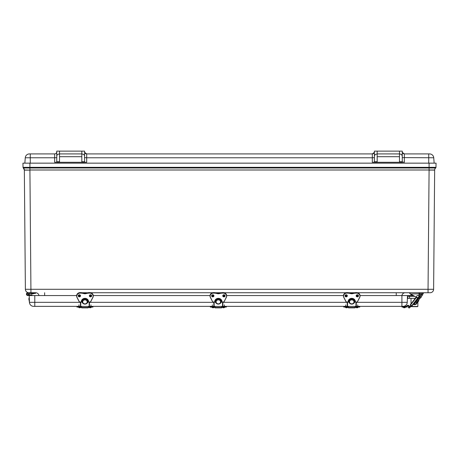 <?xml version="1.0" encoding="UTF-8"?>
<svg xmlns="http://www.w3.org/2000/svg" width="459" height="459" viewBox="0 0 459 459"><rect width="100%" height="100%" fill="white"/><g stroke="black" fill="none" stroke-linecap="round" stroke-linejoin="round"><path stroke-width="0.69" d="M402.262 157.603L433.738 157.77A4.177 4.177 0 0 0 429.572 153.914L404.356 153.914A2.088 2.088 0 0 1 402.48 152.749A2.088 2.088 0 0 0 404.356 153.914A2.088 2.088 0 0 1 402.262 151.826A2.088 2.088 0 0 0 404.356 153.914A2.088 2.088 0 0 1 402.262 151.826L402.262 151.126L399.479 151.126L399.479 162.274L377.183 162.274L377.183 153.914L399.789 153.926L401.447 154.488L402.262 155.882L402.262 151.126M402.262 155.882L402.262 162.016L404.356 162.274L404.356 153.914A2.088 2.088 0 0 1 402.262 151.826A2.088 2.088 0 0 0 404.356 153.914L402.354 152.44M374.309 152.44A2.088 2.088 0 0 1 372.306 153.914L374.309 152.44A2.088 2.088 0 0 1 372.306 153.914A2.088 2.088 0 0 0 374.401 151.826L374.401 155.882L375.215 154.488L377.183 153.914L377.183 151.126L374.401 151.126L374.401 151.826A2.088 2.088 0 0 1 372.306 153.914L86.694 153.914A2.088 2.088 0 0 1 84.823 152.767A2.088 2.088 0 0 0 86.694 153.914A2.088 2.088 0 0 1 84.823 152.767A2.088 2.088 0 0 0 86.694 153.914L84.691 152.44M374.401 157.603L374.401 151.826A2.088 2.088 0 0 1 372.306 153.914A2.088 2.088 0 0 0 374.401 151.826A2.088 2.088 0 0 1 372.306 153.914L372.306 157.77L374.401 157.603M84.599 155.882L84.599 151.126L81.817 151.126L81.817 153.914L83.555 154.344L84.531 155.446L84.599 162.016L84.972 162.274L86.694 162.274L86.694 157.77L372.306 157.77L372.306 162.274L374.028 162.274L374.401 162.016L374.401 153.914M56.738 151.826L56.738 151.826A2.088 2.088 0 0 1 54.644 153.914A2.088 2.088 0 0 0 56.646 152.44A2.088 2.088 0 0 1 54.644 153.914A2.088 2.088 0 0 0 56.738 151.826L56.738 151.826A2.088 2.088 0 0 1 54.644 153.914A2.088 2.088 0 0 0 56.738 151.826A2.088 2.088 0 0 1 54.644 153.914L29.428 153.914A4.177 4.177 0 0 0 25.262 157.77L24.843 163.152L25.262 157.77L54.644 157.77L54.644 162.274L56.365 162.274L56.738 162.016L56.807 155.446L57.788 154.344L59.521 153.914L59.521 151.126L56.738 151.126L56.738 155.882M86.694 162.274L56.365 162.274M374.028 162.274L377.183 162.274M399.479 162.274L402.635 162.274M392.336 153.914L384.326 153.914M377.183 151.126L399.479 151.126M84.795 152.704A2.088 2.088 0 0 0 86.694 153.914A2.088 2.088 0 0 1 84.599 151.826A2.088 2.088 0 0 0 86.694 153.914L86.694 157.77L84.599 157.603M59.521 162.274L59.521 153.914L81.817 153.914L81.817 162.274L84.972 162.274M74.674 153.914L66.664 153.914M81.817 151.126L59.521 151.126M402.262 153.914L402.262 155.825M433.738 157.77L434.157 163.152L433.738 157.77M82.127 292.727L82.534 292.727M24.344 169.996L29.915 170.117L24.344 169.996A2.565 2.565 0 0 0 23.346 167.994L24.344 169.996A2.565 2.565 0 0 0 23.346 167.994L29.915 167.994L29.915 169.996L429.085 169.996L429.085 167.994L29.915 167.994L29.915 167.346L23.025 167.346A0.838 0.838 0 0 0 23.346 167.994A0.838 0.838 0 0 1 23.025 167.346L22.95 163.152L29.915 163.152L29.915 167.346L429.085 167.346L429.085 167.994L435.654 167.994A2.565 2.565 0 0 0 434.656 169.996L429.085 170.117L428.046 289.29L25.383 289.29A3.465 3.465 0 0 0 28.848 292.727L35.59 292.727A3.483 3.483 0 0 1 39.015 295.562M429.085 163.152L436.05 163.152L435.975 167.346A0.838 0.838 0 0 1 435.654 167.994A0.838 0.838 0 0 0 435.975 167.346L429.085 167.346L429.085 163.152L29.915 163.152M30.954 292.727L29.915 170.117L24.344 170.117L25.383 289.29A3.465 3.465 0 0 0 28.848 292.727A3.465 3.465 0 0 1 25.383 289.29M396.243 295.562L396.243 292.727L357.572 292.727L430.152 292.727A3.465 3.465 0 0 0 433.617 289.29L434.656 170.117L429.085 169.996L434.656 169.996A2.565 2.565 0 0 1 435.654 167.994A0.838 0.838 0 0 0 435.975 167.346A0.838 0.838 0 0 1 435.654 167.994M44.643 295.562L44.643 292.727M353.757 292.727L349.747 292.727M345.931 292.727L224.17 292.727L345.931 292.727M220.354 292.727L216.344 292.727M212.528 292.727L90.773 292.727L212.528 292.727M86.659 292.727L82.941 292.727M401.872 295.562A3.483 3.483 0 0 1 405.297 292.727L396.243 292.727M433.617 289.29L428.046 289.29L428.046 292.727L420.805 292.727M419.245 292.727L412.446 292.727L419.245 292.727L419.136 296.554L419.136 292.836L423.204 292.727L422.108 292.727L423.204 292.727L423.318 293.771L419.354 293.771L419.296 292.727L400.082 292.727M215.523 292.727L221.175 292.727L215.523 292.727M348.926 292.727L354.577 292.727L348.926 292.727M31.31 295.562L27.827 295.51L29.221 295.51L27.827 295.51L29.221 295.51L27.827 295.51L29.221 295.51L27.827 295.51L29.221 295.51L27.827 295.51L29.221 295.51L27.827 295.51L29.221 295.51L27.827 295.51L29.221 295.51L27.827 295.51L29.221 295.51L27.827 295.51L29.221 295.51L27.827 295.51L29.221 295.51L27.827 295.51L29.221 295.51L27.827 295.51L29.221 295.51L27.827 295.51L29.221 295.51L27.827 295.51L29.221 295.51L27.827 295.51L29.221 295.51L27.827 295.51L29.221 295.51L27.827 295.51L29.221 295.51L27.827 295.51L29.221 295.51L27.827 295.51L29.221 295.51L27.827 295.51L29.221 295.51L29.221 294.816L31.648 294.816A0.35 0.35 0 0 1 31.992 295.148L32.01 295.562M29.032 294.816L31.648 294.816M28.86 298.826L29.451 302.326A4.177 4.177 0 0 0 33.627 306.36L79.281 306.36L79.281 307.054L81.639 307.054L80.073 307.748M28.854 298.7L29.204 297.811L29.301 300.708L28.883 299.429M29.187 297.398L29.393 300.702M27.127 294.116A0.694 0.694 0 0 1 28.177 293.513A0.694 0.694 0 0 1 28.177 294.724A0.694 0.694 0 0 1 27.127 294.116M29.221 293.421L29.032 293.421A1.394 1.394 0 0 1 28.303 295.43A1.394 1.394 0 0 1 26.456 294.362A1.394 1.394 0 0 1 27.827 292.727L29.221 292.727M27.827 292.727L35.486 292.727L35.486 293.421L29.032 293.421M28.521 294.116A0.694 0.694 0 0 1 27.477 294.724A0.694 0.694 0 0 1 27.477 293.513A0.694 0.694 0 0 1 28.521 294.116M31.992 293.886L30.701 293.513L32.715 293.886L34.012 293.421M30.701 293.421L34.012 293.513L32.715 293.886M413.157 295.562L407.483 295.562L407.454 296.33L409.543 296.33L407.454 296.33L408.057 298.344A0.694 0.694 0 0 0 407.363 299.021L407.374 298.763M407.678 297.495L407.827 297.908M408.057 298.344L415.292 298.344M414.517 296.33L409.543 296.33L409.543 298.344M417.942 298.344L418.642 298.344L417.879 299.325L417.942 298.344M420.088 298.195A2.088 2.088 0 0 0 421.368 296.554A2.088 2.088 0 0 1 420.088 298.195A2.088 2.088 0 0 0 421.368 296.554A2.088 2.088 0 0 1 420.088 298.195M421.511 294.672L415.917 302.011L422.096 294.104L420.794 295.59L421.941 294.121L420.817 295.562L419.136 295.562M360.04 295.562L407.483 295.562L407.248 302.326L401.912 302.326L401.912 306.36L403.071 306.36A4.177 4.177 0 0 0 407.248 302.326M80.423 302.326L29.451 302.326L29.215 295.562L76.659 295.562M78.363 295.562L78.994 295.562M90.905 295.562L91.536 295.562M93.24 295.562L210.061 295.562M211.76 295.562L212.391 295.562M224.308 295.562L224.939 295.562M226.637 295.562L343.464 295.562M345.162 295.562L345.793 295.562M357.71 295.562L358.341 295.562M90.957 304.879L90.957 306.36L212.678 306.36L212.678 307.054L215.042 307.054L213.475 307.748M223.223 307.748L221.657 307.037L224.015 307.054L224.015 306.36L345.747 306.36L345.747 304.879M356.632 307.748L355.059 307.037L357.423 307.054L357.423 306.36L401.912 306.36M34.786 295.562L34.786 306.36L33.627 306.36M406.576 306.36A1.394 1.394 0 0 1 408.877 305.688L409.709 306.463A0.321 0.321 0 0 1 409.606 306.996A0.643 0.643 0 0 1 408.958 306.882L408.476 306.273A0.694 0.694 0 0 0 407.236 306.618A0.557 0.557 0 0 1 406.691 307.054L402.004 307.054L402.004 306.36L406.691 306.36L406.691 307.054M402.956 307.054L403.777 307.748L402.956 307.054L403.777 307.748L402.956 307.054L403.777 307.748L404.918 307.748L405.739 307.054L404.918 307.748M408.877 305.688L409.709 306.463M408.476 306.273A0.694 0.694 0 0 0 407.236 306.618A0.694 0.694 0 0 1 408.476 306.273A0.694 0.694 0 0 0 407.236 306.618M221.657 306.996L222.179 306.996L222.179 306.411M224.015 306.36L222.799 306.36M213.9 306.36L212.678 306.36M214.519 306.411L214.519 306.996L215.042 306.996M212.678 307.054L210.337 307.054L210.337 306.36M226.362 306.36L226.362 307.054L224.015 307.054M212.775 307.748L213.693 307.748L214.519 307.054M222.179 307.054L223.005 307.748L223.923 307.748M88.26 306.996L88.782 307.037L88.782 306.411M89.826 307.748L88.26 307.037L90.618 307.054L90.618 306.36L89.396 306.36M90.618 306.36L92.959 306.36L92.959 307.054L90.618 307.054M80.503 306.36L79.281 306.36M81.117 306.411L81.117 306.996L81.639 306.996M79.281 307.054L76.94 307.054L76.94 306.36M79.378 307.748L80.296 307.748L81.117 307.054M88.782 307.054L89.608 307.748L90.521 307.748M355.059 306.996L355.582 306.996L355.582 306.411M357.423 306.36L356.201 306.36M347.302 306.36L343.739 306.36L343.739 307.054L348.444 307.054L346.878 307.748M347.922 306.411L347.922 306.996L348.444 306.996M359.764 306.36L359.764 307.054L357.423 307.054M346.178 307.748L347.096 307.748L347.922 307.054M355.582 307.054L356.408 307.748L357.326 307.748M416.359 301.265L416.003 300.834L416.359 301.265L415.722 302.079L416.537 301.041L415.722 302.079L416.066 301.643L415.883 302.062L416.686 302.55L419.813 298.545L416.588 302.756L415.722 302.079L416.066 301.643L414.42 303.76L413.639 303.858L417.753 298.591L413.639 303.858L416.055 304.334L418.797 300.817L416.055 304.334L414.448 304.742L413.226 304.38L415.699 301.224M417.357 301.689L417.03 302.102L417.392 301.712M417.833 297.948L411.66 305.849L411.924 306.055L418.373 297.799M416.147 297.254L410.277 304.77L410.541 304.977L416.439 297.421M411.66 305.849L410.541 304.977M417.633 306.658L411.27 306.658L417.851 306.44L411.046 306.44L411.046 306.044L409.744 307.714L411.373 305.625L409.744 307.714A0.694 0.694 0 0 1 408.768 307.834L408.217 307.404L408.648 306.853L409.388 307.037M409.772 306.543L410.822 305.195M421.614 296.233L418.665 300.008M420.817 295.562L419.371 297.415M422.096 294.104L422.768 294.764L416.565 302.515L415.86 301.907M409.789 293.49L417.053 297.771A1.394 1.394 0 0 0 419.136 296.554L419.027 296.554A1.279 1.279 0 0 1 417.111 297.673L409.789 293.49L409.497 292.727L410.885 292.727L409.497 292.922M410.294 293.938L419.027 293.84L419.027 296.554M422.165 293.771L422.108 292.727L419.296 292.727M418 295.47A1.113 1.113 0 0 1 418.551 297.323A1.113 1.113 0 0 1 416.674 296.875A1.113 1.113 0 0 1 418 295.47M419.681 294.466L420.375 294.466M417.868 302.011L418.797 300.817L417.868 302.011L418.797 300.817L417.868 302.011L417.851 306.44M213.297 294.976L213.297 296.221M223.401 296.221L223.401 294.976M216.843 293.49A4.292 3.856 180 0 0 219.855 293.49A13.104 11.779 0 0 1 223.16 293.112A3.374 3.029 0 0 1 226.218 297.421L223.952 301.993L226.316 297.415A3.483 3.133 180 0 0 226.643 296.089L226.643 295.734C226.436 293.823 225.277 292.773 223.16 292.59L219.821 292.974L219.821 293.347A4.177 3.758 0 0 1 216.877 293.347A13.219 11.877 180 0 0 213.538 292.962A3.483 3.133 180 0 0 210.056 296.089A3.483 3.133 180 0 0 210.377 297.415L212.746 301.993L210.48 297.421A3.374 3.029 0 0 1 213.538 293.112A13.104 11.779 0 0 1 216.843 293.49L216.877 292.985A4.177 3.758 180 0 0 219.821 292.985A13.219 11.877 0 0 1 223.16 292.601L223.16 292.601A3.483 3.133 0 0 1 226.643 295.734A3.483 3.133 0 0 1 226.637 295.912M219.855 293.49L219.821 293.347A13.219 11.877 180 0 1 223.16 292.962L223.16 293.112M215.564 301.167A2.788 2.507 0 0 1 215.638 300.547L215.638 301.029A2.788 2.507 180 0 0 215.638 302.211L215.638 302.206M221.054 302.206L221.054 302.211A2.788 2.507 180 0 0 221.054 301.029L221.054 300.547A2.788 2.507 0 0 1 221.135 301.167M222.54 302.051L222.54 306.411L214.152 306.411L214.152 302.051M213.819 302.051L213.819 306.262L214.152 306.411M222.54 306.411L222.879 306.262L222.879 302.051M215.042 306.411L215.042 307.874L221.657 307.874L221.657 306.411M212.947 296.336L212.947 295.091L212.391 295.091L212.391 296.279M224.308 296.279L224.308 295.091L223.751 295.091L223.751 296.336M411.046 306.044L409.744 307.714M418.642 298.344L417.879 299.325M416.537 301.041L415.722 302.079M417.426 302.573L417.747 302.16M419.813 298.545L418.992 297.897L416.21 301.46M421.683 294.454L421.941 294.121M79.9 294.976L79.9 296.221M89.998 296.221L89.998 294.976M83.446 293.49A4.292 3.856 180 0 0 86.453 293.49A13.104 11.779 0 0 1 89.763 293.112A3.374 3.029 0 0 1 92.816 297.421L90.452 302.051L87.698 302.051L90.543 301.999L92.919 297.415A3.483 3.133 180 0 0 93.246 296.089L93.246 295.734C93.039 293.823 91.875 292.773 89.763 292.59L86.424 292.974L86.424 293.347A4.177 3.758 0 0 1 83.481 293.347A13.219 11.877 180 0 0 80.136 292.962A3.483 3.133 180 0 0 76.653 296.089A3.483 3.133 180 0 0 76.98 297.415L77.083 297.421A3.374 3.029 0 0 1 80.136 293.112A13.104 11.779 0 0 1 83.446 293.49L83.481 292.985A4.177 3.758 180 0 0 86.424 292.985A13.219 11.877 0 0 1 89.763 292.601L89.763 292.601A3.483 3.133 0 0 1 93.246 295.734A3.483 3.133 0 0 1 93.24 295.912M83.463 292.985L86.424 292.974M86.453 293.49L86.424 293.347A13.219 11.877 180 0 1 89.763 292.962L89.763 293.112M82.161 301.167A2.788 2.507 0 0 1 82.241 300.547L82.241 301.029A2.788 2.507 180 0 0 82.241 302.211L82.241 302.206M87.658 302.206L87.658 302.211A2.788 2.507 180 0 0 87.658 301.029L87.658 300.547A2.788 2.507 0 0 1 87.738 301.167M89.144 302.051L89.144 306.411L80.755 306.411L80.755 302.051M80.423 302.051L80.423 306.262L80.755 306.411M89.144 306.411L89.476 306.262L89.476 302.051M81.639 306.411L81.639 307.874L88.26 307.874L88.26 306.411M79.55 296.336L79.55 295.091L78.994 295.091L78.994 296.279M90.905 296.279L90.905 295.091L90.348 295.091L90.348 296.336M346.7 294.976L346.7 296.221M356.804 296.221L356.804 294.976M350.246 293.49A4.292 3.856 180 0 0 353.258 293.49A13.104 11.779 0 0 1 356.563 293.112A3.374 3.029 0 0 1 359.621 297.421L357.354 301.993L359.724 297.415A3.483 3.133 180 0 0 360.045 296.089L360.045 295.734C359.839 293.823 358.68 292.773 356.563 292.59L353.229 292.974L353.223 293.347A4.177 3.758 0 0 1 350.28 293.347A13.219 11.877 180 0 0 346.941 292.962A3.483 3.133 180 0 0 343.458 296.089A3.483 3.133 180 0 0 343.785 297.415L346.149 301.993L343.883 297.421A3.374 3.029 0 0 1 346.941 293.112A13.104 11.779 0 0 1 350.246 293.49L350.28 292.985A4.177 3.758 180 0 0 353.223 292.985A13.219 11.877 0 0 1 356.563 292.601L356.563 292.601A3.483 3.133 0 0 1 360.045 295.734A3.483 3.133 0 0 1 360.04 295.912M353.258 293.49L353.223 293.347A13.219 11.877 180 0 1 356.563 292.962L356.563 293.112M348.966 301.167A2.788 2.507 0 0 1 349.047 300.547L349.047 301.029A2.788 2.507 180 0 0 349.047 302.211L349.047 302.206M354.463 302.206L354.463 302.211A2.788 2.507 180 0 0 354.463 301.029L354.463 300.547A2.788 2.507 0 0 1 354.537 301.167M355.949 302.051L355.949 306.411L347.561 306.411L347.561 302.051M347.222 302.051L347.222 306.262L347.561 306.411M355.949 306.411L356.282 306.262L356.282 302.051M348.444 306.411L348.444 307.874L355.059 307.874L355.059 306.411M346.35 296.336L346.35 295.091L345.793 295.091L345.793 296.279M357.71 296.279L357.71 295.091L357.154 295.091L357.154 296.336M412.193 302.315L413.743 300.329L412.193 302.315M413.226 304.38L415.429 304.518L416.583 302.751M30.265 153.914L30.265 163.152M428.735 153.914L428.735 163.152M377.183 161.763L374.401 161.763M402.262 161.763L399.479 161.763M377.183 156.703L399.479 156.703M54.644 153.914L54.644 157.77L56.738 157.603M84.599 161.763L81.817 161.763M59.521 161.763L56.738 161.763M59.521 156.703L81.817 156.703M419.302 297.501L419.136 296.33M420.197 296.353L419.302 296.33L419.325 295.562M409.543 296.33L409.571 295.562M401.912 295.562L401.912 302.326L356.282 302.326M347.222 302.326L222.879 302.326M213.819 302.326L89.476 302.326M214.519 306.463L215.042 306.463M221.657 306.463L222.179 306.463M81.117 306.463L81.639 306.463M88.26 306.463L88.782 306.463M346.086 306.36L346.086 307.054M347.922 306.463L348.444 306.463M355.059 306.463L355.582 306.463M419.136 293.84L419.027 292.727M222.879 295.78L223.923 294.85A1.044 0.941 0 0 1 223.923 296.721A1.044 0.941 0 0 1 223.923 294.839L224.967 295.78M223.923 294.787A1.159 1.038 180 0 0 222.919 296.348A1.159 1.038 180 0 0 224.921 296.348A1.159 1.038 180 0 0 223.923 294.787M215.592 301.988L212.844 302.051L215.598 302.039M221.135 301.689L221.944 301.483A3.597 3.23 180 0 0 218.346 298.356A3.597 3.23 180 0 0 214.755 301.483L215.564 301.689M223.94 301.999L221.106 301.988M212.775 294.787A1.159 1.038 180 0 0 211.771 296.348A1.159 1.038 180 0 0 213.779 296.348A1.159 1.038 180 0 0 212.775 294.787M222.896 295.602A1.044 0.941 180 0 0 224.944 295.602M211.731 295.78L212.775 294.85A1.044 0.941 0 0 1 212.775 296.721A1.044 0.941 0 0 1 212.775 294.839L213.819 295.78M211.748 295.602A1.044 0.941 180 0 0 213.802 295.602M221.089 301.179L221.806 301.144M214.978 301.689L214.978 301.179L215.604 301.179M210.061 295.912A3.483 3.133 0 0 1 210.056 295.734A3.483 3.133 0 0 1 213.538 292.601L213.538 292.601A13.219 11.877 0 0 1 216.877 292.985L219.821 292.974M223.16 292.601L223.16 292.962A3.483 3.133 180 0 1 226.643 296.089L226.218 297.421M213.538 292.601L213.538 293.112M210.48 297.421L212.746 301.993L215.604 302.051M223.849 302.051L226.316 297.421M221.72 301.689L221.135 301.54M221.944 301.483L221.72 301.179M214.755 301.483L214.869 301.437A3.483 3.133 0 0 1 218.346 298.407A3.483 3.133 0 0 1 221.829 301.437L221.829 301.437C219.511 297.541 217.187 297.541 214.869 301.437L215.564 301.54M215.638 300.553A2.788 2.507 0 0 1 221.054 300.553M215.019 300.622A3.345 3.006 180 0 0 215.007 300.897A3.345 3.006 180 0 0 215.019 301.167M215.26 302.051A3.345 3.006 180 0 0 216.086 303.112M220.613 303.112A3.345 3.006 180 0 0 221.439 302.051M221.68 301.167A3.345 3.006 180 0 0 221.68 300.622M215.644 302.211A2.788 2.507 180 0 0 221.054 302.211M221.054 301.024A2.788 2.507 180 0 0 215.638 301.024M216.12 301.861A2.232 2.002 0 0 1 220.515 301.385A2.232 2.002 0 0 1 218.616 303.852A2.232 2.002 0 0 1 216.12 301.861M221.657 307.478L215.042 307.478M89.476 295.78L90.521 294.85A1.044 0.941 0 0 1 90.521 296.721A1.044 0.941 0 0 1 90.521 294.839L91.57 295.78M90.521 294.787A1.159 1.038 180 0 0 89.522 296.348A1.159 1.038 180 0 0 91.525 296.348A1.159 1.038 180 0 0 90.521 294.787M82.195 301.988L79.447 301.988L77.083 297.421M87.738 301.689L88.541 301.483A3.597 3.23 180 0 0 84.949 298.356A3.597 3.23 180 0 0 81.358 301.483L82.167 301.689M92.816 297.421L90.549 301.993L87.709 301.988M79.378 294.787A1.159 1.038 180 0 0 78.374 296.348A1.159 1.038 180 0 0 80.377 296.348A1.159 1.038 180 0 0 79.378 294.787M89.499 295.602A1.044 0.941 180 0 0 91.548 295.602M78.334 295.78L79.378 294.85A1.044 0.941 0 0 1 79.378 296.721A1.044 0.941 0 0 1 79.378 294.839L80.423 295.78M78.351 295.602A1.044 0.941 180 0 0 80.4 295.602M87.692 301.179L88.403 301.144M81.582 301.689L81.582 301.179L82.207 301.179M80.136 292.601L80.136 292.601A13.219 11.877 0 0 1 83.481 292.985L80.136 292.59C78.024 292.773 76.865 293.823 76.653 295.734A3.483 3.133 0 0 1 80.136 292.601L80.136 293.112M76.659 295.912A3.483 3.133 0 0 1 76.653 295.734L76.98 297.421L79.35 301.993L82.201 302.039L79.447 302.051M89.763 292.601L89.763 292.962A3.483 3.133 180 0 1 93.246 296.089L92.919 297.421M76.986 297.426L79.35 301.982M88.317 301.689L87.732 301.54M88.541 301.483L88.317 301.179M81.358 301.483L81.467 301.437A3.483 3.133 0 0 1 84.949 298.407A3.483 3.133 0 0 1 88.432 301.437L88.432 301.437C86.108 297.541 83.79 297.541 81.467 301.437L82.167 301.54M82.241 300.553A2.788 2.507 0 0 1 87.658 300.553M81.622 300.622A3.345 3.006 180 0 0 81.604 300.897A3.345 3.006 180 0 0 81.622 301.167M81.863 302.051A3.345 3.006 180 0 0 82.689 303.112M87.216 303.112A3.345 3.006 180 0 0 88.036 302.051M88.283 301.167A3.345 3.006 180 0 0 88.277 300.622M82.241 302.211A2.788 2.507 180 0 0 87.658 302.211M87.658 301.024A2.788 2.507 180 0 0 82.241 301.024M82.723 301.861A2.232 2.002 0 0 1 87.118 301.385A2.232 2.002 0 0 1 85.213 303.852A2.232 2.002 0 0 1 82.723 301.861M88.26 307.478L81.639 307.478M356.282 295.78L357.326 294.85A1.044 0.941 0 0 1 357.326 296.721A1.044 0.941 0 0 1 357.326 294.839L358.37 295.78M357.326 294.787A1.159 1.038 180 0 0 356.322 296.348A1.159 1.038 180 0 0 358.33 296.348A1.159 1.038 180 0 0 357.326 294.787M348.995 301.988L346.161 301.999M354.537 301.689L355.346 301.483A3.597 3.23 180 0 0 351.755 298.356A3.597 3.23 180 0 0 348.157 301.483L348.966 301.689M357.343 301.999L354.509 301.988M346.178 294.787A1.159 1.038 180 0 0 345.179 296.348A1.159 1.038 180 0 0 347.182 296.348A1.159 1.038 180 0 0 346.178 294.787M356.299 295.602A1.044 0.941 180 0 0 358.353 295.602M345.134 295.78L346.178 294.85A1.044 0.941 0 0 1 346.178 296.721A1.044 0.941 0 0 1 346.178 294.839L347.222 295.78M345.157 295.602A1.044 0.941 180 0 0 347.205 295.602M354.497 301.179L355.209 301.144M348.381 301.689L348.381 301.179L349.012 301.179M343.464 295.912A3.483 3.133 0 0 1 343.458 295.734A3.483 3.133 0 0 1 346.941 292.601L346.941 292.601A13.219 11.877 0 0 1 350.28 292.985L353.223 292.974M356.563 292.601L356.563 292.962A3.483 3.133 180 0 1 360.045 296.089L359.621 297.421M346.941 292.601L346.941 293.112M343.883 297.421L346.252 302.051M357.257 302.051L359.718 297.421M355.123 301.689L354.537 301.54M355.346 301.483L355.123 301.179M348.157 301.483L348.272 301.437A3.483 3.133 0 0 1 351.755 298.407A3.483 3.133 0 0 1 355.232 301.437L355.232 301.437C352.914 297.541 350.59 297.541 348.272 301.437L348.966 301.54M349.047 300.553A2.788 2.507 0 0 1 354.463 300.553M348.421 300.622A3.345 3.006 180 0 0 348.41 300.897A3.345 3.006 180 0 0 348.421 301.167M348.662 302.051A3.345 3.006 180 0 0 349.488 303.112M354.015 303.112A3.345 3.006 180 0 0 354.841 302.051M355.082 301.167A3.345 3.006 180 0 0 355.082 300.622M349.047 302.211A2.788 2.507 180 0 0 354.457 302.211M354.463 301.024A2.788 2.507 180 0 0 349.047 301.024M349.523 301.861A2.232 2.002 0 0 1 353.918 301.385A2.232 2.002 0 0 1 352.019 303.852A2.232 2.002 0 0 1 349.523 301.861M355.059 307.478L348.444 307.478M405.131 306.36L405.131 305.814M224.967 307.054L224.141 307.748L224.967 307.054M211.731 307.054L212.557 307.748L211.731 307.054M212.345 306.36L212.345 304.879M224.353 306.36L224.353 304.879M91.57 307.054L90.744 307.748L91.57 307.054M78.334 307.054L79.155 307.748L78.334 307.054M358.37 307.054L357.544 307.748L358.37 307.054M345.134 307.054L345.96 307.748L345.134 307.054M78.948 306.36L78.948 304.879M357.756 306.36L357.756 304.879M417.845 299.366L417.753 298.591L417.845 299.366M418.7 300.037L418.797 300.817L418.7 300.037M421.419 293.771L420.599 294.466L421.419 293.771M419.136 294.403L419.457 294.466L419.136 294.403M410.277 293.771L411.098 294.466L410.277 293.771M222.879 295.418C223.619 296.577 224.319 296.577 224.967 295.418M211.731 295.418C212.477 296.577 213.171 296.577 213.819 295.418M221.089 301.167L221.829 301.081M214.978 301.167L215.61 301.167M216.872 292.974L213.538 292.59C211.421 292.773 210.262 293.823 210.056 295.734L210.383 297.421M215.564 301.701C217.423 304.908 219.276 304.908 221.135 301.701M215.042 307.874L221.657 307.874M212.947 295.453L213.297 295.453M223.401 295.453L223.751 295.453M414.42 303.76L413.639 303.858L414.42 303.76M89.476 295.418C90.222 296.577 90.922 296.577 91.57 295.418M78.334 295.418C79.074 296.577 79.774 296.577 80.423 295.418M87.692 301.167L88.432 301.081M81.582 301.167L82.207 301.167M82.167 301.701C84.02 304.908 85.879 304.908 87.732 301.701M81.639 307.874L88.26 307.874M79.55 295.453L79.9 295.453M89.998 295.453L90.348 295.453M356.282 295.418C357.027 296.577 357.722 296.577 358.37 295.418M345.134 295.418C345.879 296.577 346.574 296.577 347.222 295.418M354.491 301.167L355.232 301.081M348.381 301.167L349.012 301.167M350.274 292.974L346.941 292.59C344.824 292.773 343.665 293.823 343.458 295.734L343.785 297.421M348.966 301.701C350.825 304.908 352.678 304.908 354.537 301.701M348.444 307.874L355.059 307.874M346.35 295.453L346.7 295.453M356.804 295.453L357.154 295.453M411.04 303.789L411.017 298.344M411.006 295.562L411 294.46"/></g></svg>

